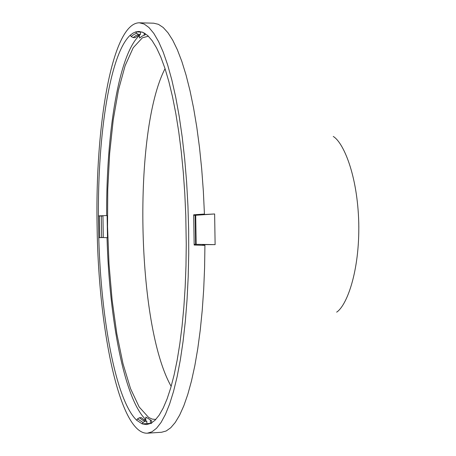 <?xml version="1.0" encoding="UTF-8"?>
<svg xmlns="http://www.w3.org/2000/svg" width="456" height="456" viewBox="0 0 456 456"><rect width="100%" height="100%" fill="white"/><g stroke="black" fill="none" stroke-linecap="round" stroke-linejoin="round"><path stroke-width="0.68" d="M145.179 33.556L145.179 34.804L142.34 36.035L139.564 38.053L139.485 35.46C118.663 54.07 106.145 134.098 106.653 215.557L98.405 215.91C97.84 134.155 109.981 53.779 130.268 35.192L131.168 36.514L133.129 37.603L135.802 35.631L138.533 34.405L140.414 34.451L134.982 37.648L133.129 37.603M142.238 32.062L135.689 31.903L138.966 31.435L143.338 32.518L147.755 35.591L152.179 40.709L156.556 47.891L160.837 57.137L164.958 68.406L168.862 81.635L172.499 96.718L175.811 113.51L178.741 131.818L181.243 151.443L183.272 172.123L184.794 193.583L185.786 215.528L186.253 244.342L185.98 265.837L185.176 286.818L183.865 307.002L182.064 326.131L179.801 343.978L177.127 360.337L174.084 375.043L170.709 387.959L167.067 398.989L163.202 408.063L159.172 415.148L155.017 420.25L150.793 423.379L146.547 424.587L142.181 423.892L136.663 420.238C115.813 400.305 100.981 319.451 98.77 237.65L101.659 237.496L101.295 216.001L102.948 215.973L103.307 237.456L102.902 237.559L107.029 237.69C109.269 319.2 124.454 399.684 145.834 419.611L145.829 417.04L151.54 420.654L151.609 422.929M107.029 237.69L107.485 237.582L107.12 215.699L106.653 215.557M194.17 245.032L193.686 214.804L204.43 214.046L202.025 214.633L214.633 213.967L215.118 244.638L202.504 244.61L204.926 245.362L194.17 245.032M188.653 230.035L188.727 253.758L188.185 277.1L187.045 299.7L185.33 321.241L183.073 341.419L180.32 359.983L177.122 376.713L173.536 391.43L169.621 404.01L165.442 414.361L161.065 422.45L156.539 428.258L151.933 431.826L147.305 433.2C119.66 434.266 98.353 328.936 97.111 226.729C94.939 125.953 112.136 22.766 139.388 22.8L144.153 24.037L148.975 27.537L153.803 33.368L158.568 41.559L163.208 52.104L167.66 64.951L171.849 80.017L175.714 97.156L179.179 116.177L182.183 136.863L184.68 158.916L186.612 182.029L187.94 205.861L188.653 230.035M147.305 433.2L161.566 432.265L166.166 430.994L170.749 427.745L175.252 422.467L179.635 415.137L183.842 405.749L187.809 394.332L191.486 380.965L194.82 365.729L197.75 348.777L200.23 330.269L202.225 310.428L203.69 289.474L204.596 267.695L204.926 245.362M358.826 227.419L358.741 222.095M136.663 420.238L137.518 418.893L139.439 417.736L141.28 417.622L144.022 419.771L146.803 421.179L146.878 423.595L151.62 423.322M130.268 35.192L132.947 33.163L135.689 31.903L136.566 33.277L138.533 34.405M102.902 237.559L98.77 237.65L98.405 215.91L101.295 216.001M155.798 419.452L152.196 419.087L148.639 417.468L139.16 406.957L130.519 388.563L123 363.688L116.816 333.724L112.119 300.042L109.007 263.938L107.542 226.649L107.753 189.394L109.657 153.393L113.23 119.888L118.423 90.191L125.138 65.675L133.203 47.749L142.369 37.814L148.405 36.212M195.151 215.152L195.618 244.342M171.171 386.369C136.458 325.236 132.719 131.1 165.043 68.674M336.653 312.149C346.537 305.845 359.687 272.107 358.769 223.24C357.538 174.443 343.18 142.323 333.262 136.458M143.965 32.832L144.307 35.095M194.17 244.296L215.118 244.638M214.633 213.967L195.698 215.26L196.16 244.131M195.698 215.26L193.697 215.26M204.43 214.046L203.353 191.241L201.7 168.954L199.5 147.487L196.787 127.133L193.606 108.14L190.015 90.744L186.071 75.126L181.836 61.435L177.367 49.772L172.733 40.213L167.99 32.786L163.202 27.497L158.414 24.316L153.678 23.188L139.388 22.8M138.128 35.414L139.485 35.46M150.383 423.39L150.377 420.175M145.834 419.611L143.988 419.748M140.408 32.023L140.414 34.451M102.532 215.842L102.948 215.973M137.518 418.893L143.013 422.495L142.181 423.892L146.878 423.595M146.803 421.179L144.934 421.298L142.164 419.89L139.439 417.736M143.013 422.495L144.934 421.298M103.307 237.456L101.659 237.496M136.566 33.277L133.836 34.519L131.168 36.514M99.397 215.973L99.761 237.576"/></g></svg>
